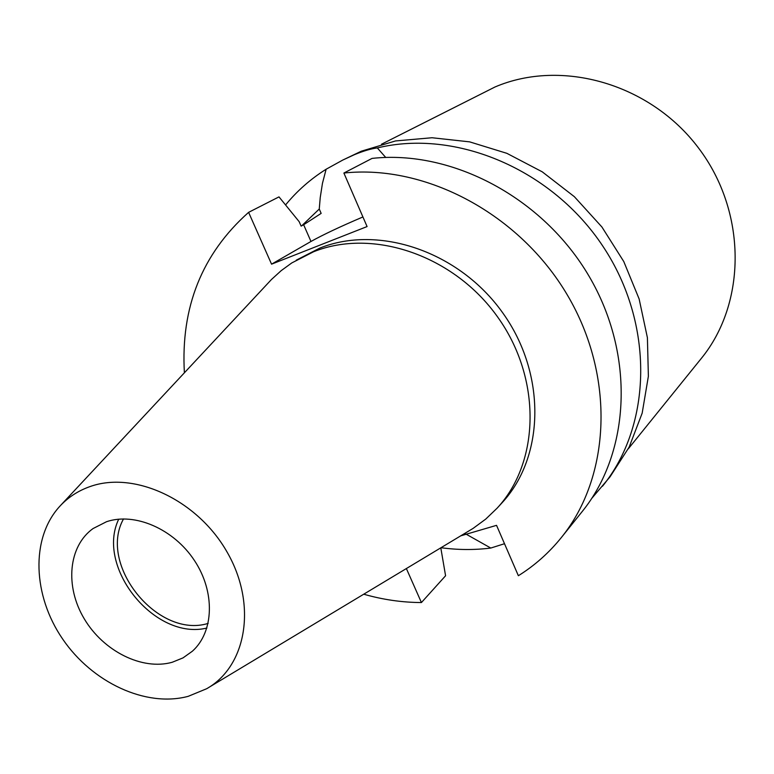 <?xml version="1.0" encoding="UTF-8"?>
<svg xmlns="http://www.w3.org/2000/svg" width="774" height="774" viewBox="0 0 774 774"><rect width="100%" height="100%" fill="white"/><g stroke="black" fill="none" stroke-linecap="round" stroke-linejoin="round"><path stroke-width="1.16" d="M464.797 533.421L490.784 548.05L504.503 543.716M172.225 662.263L183.022 657.881L192.387 651.205C214.021 631.855 215.327 591.946 194.438 560.511C173.753 528.971 134.821 512.098 106.541 521.705L93.054 528.555C68.267 546.299 64.823 586.499 84.25 618.803C103.426 651.234 142.242 670.719 172.225 662.263M90.113 486.546C77.951 490.803 67.667 497.576 59.279 506.854C30.583 538.743 32.808 595.574 62.636 639.014C92.28 682.581 145.831 707.659 188.159 696.348L206.61 688.754C246.674 666.269 257.278 604.581 227.304 552.452C197.815 500.11 134.686 470.582 90.113 486.546M208.835 687.409L473.098 528.4L485.753 519.093L497.15 508.141C540.059 461.991 541.819 378.612 497.682 317.05C453.912 255.256 372.904 227.875 313.567 251.763L291.788 262.928L281.165 270.668L271.481 279.482L61.049 504.948M497.15 508.141L502.036 502.8C544.741 456.863 546.55 373.987 502.732 312.86C459.282 251.492 378.767 224.344 319.72 248.135L296.287 260.151M591.762 498.369L610.047 476.823L629.175 447.072L642.168 413.161L648.38 376.261L647.403 337.696L639.13 298.957L623.786 261.564L601.92 227.005L574.366 196.693L542.245 171.828L506.864 153.329L469.644 141.865L432.047 137.743L395.514 140.945L361.342 151.191L342.766 160.063L354.502 154.636C363.799 150.843 371.404 148.608 377.325 147.94L385.733 157.461M628.236 448.891L701.147 358.623C746.697 303.108 747.152 211.882 698.361 147.786C649.918 83.428 561.382 58.543 494.992 86.988L381.476 144.235M460.83 535.811L496.54 525.343L518.367 575.721C534.699 565.542 549.027 552.82 561.353 537.533L582.154 511.595C630.394 452.113 635.299 354.84 589.082 276.26C543.048 197.622 452.026 149.576 372.062 158.399L343.888 173.037L367.079 226.559L271.558 264.166L248.609 212.347L278.988 196.886L299.17 221.674L301.125 226.124L303.64 224.741L321.152 213.382L319.256 209.038L320.233 197.573L322.448 183.351L326.125 169.235C310.587 179.017 297.061 190.917 285.567 204.946M441.035 547.721C457.763 549.995 474.346 550.101 490.784 548.05M326.125 169.235L342.766 160.063M602.472 486.266C652.066 425.294 654.543 324.258 603.294 246.848C552.336 169.283 455.828 128.765 377.325 147.94M319.256 209.038L301.696 225.815M363.751 594.209C382.859 599.686 402.083 602.462 421.424 602.549L445.582 575.75L440.803 547.866M248.609 212.347C202.024 253.833 180.623 307.307 184.386 372.768M561.353 537.533C610.705 476.707 615.436 376.551 567.545 295.339C519.847 214.069 425.942 164.194 343.888 173.037M406.379 568.571L421.424 602.549M118.722 519.18C95.434 567.332 154.955 640.824 206.9 628.033M123.521 518.919C97.756 564.846 157.867 639.063 208.148 623.399M271.558 264.166L310.974 241.469C322.777 234.87 340.096 226.695 362.919 216.952M303.64 224.741L310.974 241.469"/></g></svg>

